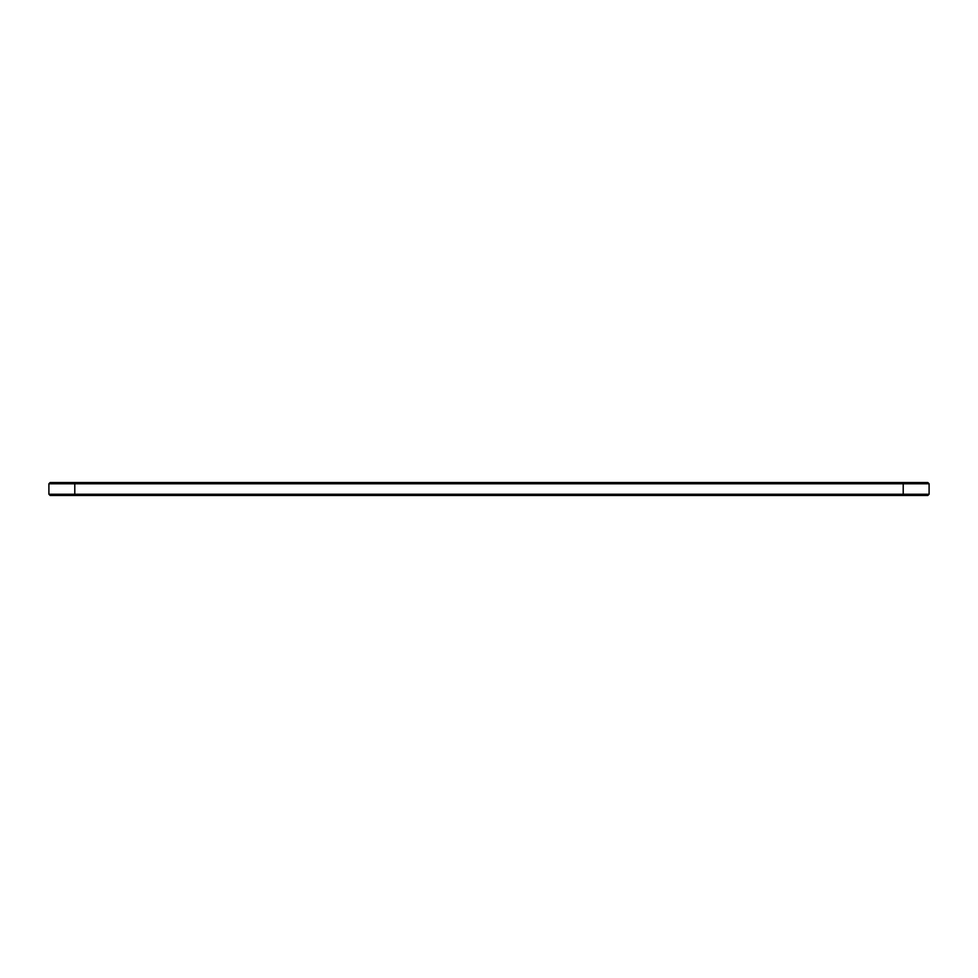 <?xml version="1.0" encoding="UTF-8"?>
<svg xmlns="http://www.w3.org/2000/svg" width="978" height="978" viewBox="0 0 978 978"><rect width="100%" height="100%" fill="white"/><g stroke="black" fill="none" stroke-linecap="round" stroke-linejoin="round"><path stroke-width="1.47" d="M929.1 494.232L929.1 483.768L48.9 483.768L48.9 494.232L50.147 495.467L927.853 495.467L929.1 494.232L48.9 494.232M929.1 483.768L927.853 482.533L50.147 482.533L48.9 483.768M74.793 482.533L74.793 495.467M903.207 495.467L903.207 482.533"/></g></svg>

